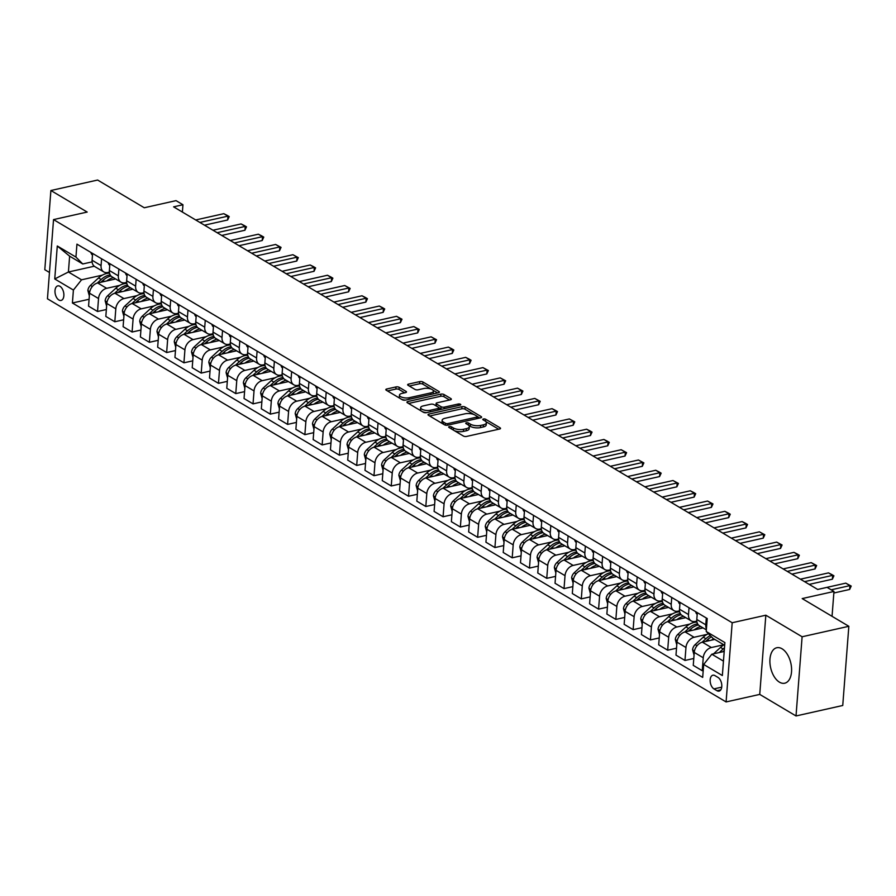<?xml version="1.0" encoding="UTF-8"?>
<svg xmlns="http://www.w3.org/2000/svg" width="896" height="896" viewBox="0 0 896 896"><rect width="100%" height="100%" fill="white"/><g stroke="black" fill="none" stroke-linecap="round" stroke-linejoin="round"><path stroke-width="1.34" d="M449.31 426.619A1.602 0.627 4.4 0 0 448.661 427.056A1.602 0.627 4.4 0 0 448.974 427.47L463.389 436.027A2.285 0.885 4.4 0 0 466.581 436.43L499.61 429.027A2.285 0.885 4.4 0 0 500.528 428.4A2.285 0.885 4.4 0 0 500.08 427.818L485.666 419.25A1.602 0.627 4.4 0 0 483.437 418.97A1.602 0.627 4.4 0 0 482.787 419.418A1.602 0.627 4.4 0 0 483.101 419.832L484.96 420.93A7.325 2.845 4.4 0 1 486.394 422.811A7.325 2.845 4.4 0 1 483.437 424.827L480.682 425.443A7.325 2.845 4.4 0 1 470.467 424.178L468.608 423.069A1.602 0.627 4.4 0 0 466.368 422.8A1.602 0.627 4.4 0 0 465.73 423.237A1.602 0.627 4.4 0 0 466.043 423.651L467.902 424.76A7.325 2.845 4.4 0 1 469.336 426.63A7.325 2.845 4.4 0 1 466.379 428.646L463.624 429.262A7.325 2.845 4.4 0 1 453.41 427.997L451.55 426.899A1.602 0.627 4.4 0 0 449.31 426.619M779.464 682.17A18.178 10.36 -102.6 0 0 784.728 683.211A18.178 10.36 -102.6 0 0 791.515 667.61A18.178 10.36 -102.6 0 0 782.04 648.782A18.178 10.36 -102.6 0 0 776.776 647.741A18.178 10.36 -102.6 0 0 769.978 663.342A18.178 10.36 -102.6 0 0 779.464 682.17M58.912 300.014A7.459 4.245 -102.6 0 0 61.062 300.44A7.459 4.245 -102.6 0 0 63.851 294.034A7.459 4.245 -102.6 0 0 59.965 286.317A7.459 4.245 -102.6 0 0 57.803 285.88A7.459 4.245 -102.6 0 0 55.014 292.286A7.459 4.245 -102.6 0 0 58.912 300.014M399.202 387.318A2.285 0.885 4.4 0 0 396.01 386.926L386.736 388.998A2.285 0.885 4.4 0 0 385.818 389.626A2.285 0.885 4.4 0 0 386.266 390.219L402.27 399.728A2.285 0.885 4.4 0 0 405.462 400.12L438.48 392.728A2.285 0.885 4.4 0 0 439.41 392.09A2.285 0.885 4.4 0 0 438.962 391.507L422.957 381.998A2.285 0.885 4.4 0 0 419.765 381.606L408.576 384.104A2.285 0.885 4.4 0 0 407.646 384.742A2.285 0.885 4.4 0 0 408.094 385.325L414.949 389.39A2.285 0.885 4.4 0 0 418.141 389.794L423.685 388.55A6.115 2.386 4.4 0 1 430.147 388.774A6.115 2.386 4.4 0 1 433.418 391.171A6.115 2.386 4.4 0 1 430.942 392.862L409.203 397.723A6.115 2.386 4.4 0 1 402.752 397.499A6.115 2.386 4.4 0 1 399.47 395.102A6.115 2.386 4.4 0 1 401.946 393.411L405.574 392.605A2.285 0.885 4.4 0 0 406.493 391.978A2.285 0.885 4.4 0 0 406.045 391.384L399.202 387.318L399.034 389.458A2.285 0.885 4.4 0 0 395.842 389.066L387.475 390.936M802.11 636.765L765.834 615.205L759.741 694.4L796.018 715.96L802.11 636.765L848.837 626.293L802.189 598.584L833.963 591.472L827.053 587.362L817.701 589.456L173.6 206.842L182.952 204.747L176.042 200.637L144.267 207.76L97.619 180.04L50.893 190.512L44.8 269.707L49.47 272.474M765.834 615.205L732.189 622.742L53.536 219.598L87.181 212.061L50.893 190.512M428.938 414.064A2.285 0.885 4.4 0 0 428.008 414.691A2.285 0.885 4.4 0 0 428.456 415.285L444.461 424.794A2.285 0.885 4.4 0 0 447.653 425.186L480.682 417.794A2.285 0.885 4.4 0 0 481.6 417.155A2.285 0.885 4.4 0 0 481.152 416.573L465.147 407.064A2.285 0.885 4.4 0 0 461.955 406.661L428.938 414.064L428.826 415.498M423.371 412.261L407.355 402.752A2.285 0.885 4.4 0 1 406.918 402.158A2.285 0.885 4.4 0 1 407.837 401.531L440.854 394.139A2.285 0.885 4.4 0 1 444.046 394.531L450.901 398.597A2.285 0.885 4.4 0 1 451.349 399.19A2.285 0.885 4.4 0 1 450.419 399.818L437.035 402.819A2.285 0.885 4.4 0 0 436.106 403.446A2.285 0.885 4.4 0 0 436.554 404.029L441.101 406.728A2.285 0.885 4.4 0 0 444.293 407.131L458.237 404.006A1.602 0.627 4.4 0 1 459.917 404.062A1.602 0.627 4.4 0 1 460.779 404.69A1.602 0.627 4.4 0 1 460.13 405.138L426.563 412.653A2.285 0.885 4.4 0 1 423.371 412.261M848.837 626.293L842.744 705.488L796.018 715.96M718.01 677.432L714.963 675.629A7.224 4.11 -102.6 0 0 712.88 675.214A7.224 4.11 -102.6 0 0 710.181 681.419A7.224 4.11 -102.6 0 0 713.944 688.901L716.99 690.704A7.224 4.11 -102.6 0 0 719.074 691.118A7.224 4.11 -102.6 0 0 721.773 684.925A7.224 4.11 -102.6 0 0 718.01 677.432M732.189 622.742L726.096 701.938L47.443 298.794L53.536 219.598M724.674 645.288L713.037 638.378L706.227 631.49L707.224 618.542L76.944 244.138L75.947 257.085L82.757 263.973L69.63 256.166L68.41 272.003L81.547 279.81L102.368 275.139M706.227 631.49L724.886 642.578L722.344 675.539L703.685 664.451L711.816 654.214L724.203 651.448M89.085 299.264L72.408 302.994L702.688 677.398L703.685 664.451M72.408 302.994L73.405 290.046L54.746 278.958L57.288 245.997L75.947 257.085M759.741 694.4L726.096 701.938M182.392 212.05L182.952 204.747M832.048 616.325L833.963 591.472M711.816 654.214L723.453 661.125M94.259 266.224L68.41 272.003L54.746 278.958M106.366 309.523L97.541 311.494L88.558 306.163L89.555 293.216A9.318 6.742 -59.3 0 1 97.686 282.979L115.618 278.958M97.541 311.494L98.538 298.547A9.318 6.742 -59.3 0 1 106.669 288.31L119.65 285.41M123.637 319.782L114.811 321.765L105.829 316.422L106.826 303.475A9.318 6.742 -59.3 0 1 114.968 293.238L132.899 289.218M114.811 321.765L115.808 308.818A9.318 6.742 -59.3 0 1 123.95 298.581L136.931 295.669M140.918 330.053L132.093 332.024L123.11 326.693L124.107 313.734A9.318 6.742 -59.3 0 1 132.238 303.509L150.181 299.488M132.093 332.024L133.09 319.077A9.318 6.742 -59.3 0 1 141.221 308.84L154.202 305.928M158.2 340.312L149.374 342.294L140.392 336.952L141.378 324.005A9.318 6.742 -59.3 0 1 149.52 313.768L167.451 309.747M149.374 342.294L150.371 329.336A9.318 6.742 -59.3 0 1 158.502 319.099L171.483 316.198M175.47 350.571L166.645 352.554L157.662 347.211L158.659 334.264A9.318 6.742 -59.3 0 1 166.79 324.027L184.733 320.018M166.645 352.554L167.642 339.606A9.318 6.742 -59.3 0 1 175.784 329.37L188.765 326.458M192.752 360.842L183.926 362.813L174.944 357.482L175.941 344.534A9.318 6.742 -59.3 0 1 184.072 334.298L202.014 330.277M183.926 362.813L184.923 349.866A9.318 6.742 -59.3 0 1 193.054 339.629L206.035 336.728M210.022 371.101L201.208 373.083L192.214 367.741L193.211 354.794A9.318 6.742 -59.3 0 1 201.354 344.557L219.285 340.536M201.208 373.083L202.205 360.125A9.318 6.742 -59.3 0 1 210.336 349.899L223.317 346.987M227.304 381.371L218.478 383.342L209.496 378.011L210.493 365.053A9.318 6.742 -59.3 0 1 218.624 354.816L236.566 350.806M218.478 383.342L219.475 370.395A9.318 6.742 -59.3 0 1 227.606 360.158L240.587 357.246M244.586 391.63L235.76 393.602L226.778 388.27L227.774 375.323A9.318 6.742 -59.3 0 1 235.906 365.086L253.837 361.066M235.76 393.602L236.757 380.654A9.318 6.742 -59.3 0 1 244.888 370.418L257.869 367.517M261.856 401.89L253.03 403.872L244.048 398.53L245.045 385.582A9.318 6.742 -59.3 0 1 253.187 375.346L271.118 371.325M253.03 403.872L254.027 390.925A9.318 6.742 -59.3 0 1 262.17 380.688L275.15 377.776M279.138 412.16L270.312 414.131L261.33 408.8L262.326 395.842A9.318 6.742 -59.3 0 1 270.458 385.616L288.4 381.595M270.312 414.131L271.309 401.184A9.318 6.742 -59.3 0 1 279.44 390.947L292.421 388.035M296.419 422.419L287.594 424.402L278.6 419.059L279.597 406.112A9.318 6.742 -59.3 0 1 287.739 395.875L305.67 391.854M287.594 424.402L288.59 411.443A9.318 6.742 -59.3 0 1 296.722 401.206L309.702 398.306M313.69 432.678L304.864 434.661L295.882 429.318L296.878 416.371A9.318 6.742 -59.3 0 1 305.01 406.134L322.952 402.125M304.864 434.661L305.861 421.714A9.318 6.742 -59.3 0 1 314.003 411.477L326.984 408.565M330.971 442.949L322.146 444.92L313.163 439.589L314.16 426.642A9.318 6.742 -59.3 0 1 322.291 416.405L340.234 412.384M322.146 444.92L323.142 431.973A9.318 6.742 -59.3 0 1 331.274 421.736L344.254 418.835M348.242 453.208L339.427 455.19L330.434 449.848L331.43 436.901A9.318 6.742 -59.3 0 1 339.573 426.664L357.504 422.643M339.427 455.19L340.413 442.232A9.318 6.742 -59.3 0 1 348.555 432.006L361.536 429.094M365.523 463.478L356.698 465.45L347.715 460.107L348.712 447.16A9.318 6.742 -59.3 0 1 356.843 436.923L374.786 432.914M356.698 465.45L357.694 452.502A9.318 6.742 -59.3 0 1 365.826 442.266L378.806 439.354M382.805 473.738L373.979 475.709L364.997 470.378L365.994 457.43A9.318 6.742 -59.3 0 1 374.125 447.194L392.056 443.173M373.979 475.709L374.976 462.762A9.318 6.742 -59.3 0 1 383.107 452.525L396.088 449.624M400.075 483.997L391.25 485.979L382.267 480.637L383.264 467.69A9.318 6.742 -59.3 0 1 391.395 457.453L409.338 453.432M391.25 485.979L392.246 473.032A9.318 6.742 -59.3 0 1 400.389 462.795L413.37 459.883M417.357 494.267L408.531 496.238L399.549 490.907L400.546 477.949A9.318 6.742 -59.3 0 1 408.677 467.723L426.619 463.702M408.531 496.238L409.528 483.291A9.318 6.742 -59.3 0 1 417.659 473.054L430.64 470.142M434.627 504.526L425.813 506.498L416.819 501.166L417.816 488.219A9.318 6.742 -59.3 0 1 425.958 477.982L443.89 473.962M425.813 506.498L426.81 493.55A9.318 6.742 -59.3 0 1 434.941 483.314L447.922 480.413M451.909 514.786L443.083 516.768L434.101 511.426L435.098 498.478A9.318 6.742 -59.3 0 1 443.229 488.242L461.171 484.232M443.083 516.768L444.08 503.821A9.318 6.742 -59.3 0 1 452.211 493.584L465.192 490.672M469.19 525.056L460.365 527.027L451.382 521.696L452.379 508.749A9.318 6.742 -59.3 0 1 460.51 498.512L478.453 494.491M460.365 527.027L461.362 514.08A9.318 6.742 -59.3 0 1 469.493 503.843L482.474 500.942M486.461 535.315L477.635 537.298L468.653 531.955L469.65 519.008A9.318 6.742 -59.3 0 1 477.792 508.771L495.723 504.75M477.635 537.298L478.632 524.339A9.318 6.742 -59.3 0 1 486.774 514.114L499.755 511.202M503.742 545.586L494.917 547.557L485.934 542.214L486.931 529.267A9.318 6.742 -59.3 0 1 495.062 519.03L513.005 515.021M494.917 547.557L495.914 534.61A9.318 6.742 -59.3 0 1 504.045 524.373L517.026 521.461M521.024 555.845L512.198 557.816L503.216 552.485L504.213 539.538A9.318 6.742 -59.3 0 1 512.344 529.301L530.275 525.28M512.198 557.816L513.195 544.869A9.318 6.742 -59.3 0 1 521.326 534.632L534.307 531.731M538.294 566.104L529.469 568.086L520.486 562.744L521.483 549.797A9.318 6.742 -59.3 0 1 529.614 539.56L547.557 535.539M529.469 568.086L530.466 555.139A9.318 6.742 -59.3 0 1 538.608 544.902L551.589 541.99M555.576 576.374L546.75 578.346L537.768 573.014L538.765 560.056A9.318 6.742 -59.3 0 1 546.896 549.819L564.838 545.81M546.75 578.346L547.747 565.398A9.318 6.742 -59.3 0 1 555.878 555.162L568.859 552.25M572.846 586.634L564.032 588.605L555.038 583.274L556.035 570.326A9.318 6.742 -59.3 0 1 564.178 560.09L582.109 556.069M564.032 588.605L565.029 575.658A9.318 6.742 -59.3 0 1 573.16 565.421L586.141 562.52M590.128 596.893L581.302 598.875L572.32 593.533L573.317 580.586A9.318 6.742 -59.3 0 1 581.448 570.349L599.39 566.339M581.302 598.875L582.299 585.928A9.318 6.742 -59.3 0 1 590.43 575.691L603.411 572.779M607.41 607.163L598.584 609.134L589.602 603.803L590.598 590.856A9.318 6.742 -59.3 0 1 598.73 580.619L616.661 576.598M598.584 609.134L599.581 596.187A9.318 6.742 -59.3 0 1 607.712 585.95L620.693 583.05M624.68 617.422L615.854 619.405L606.872 614.062L607.869 601.115A9.318 6.742 -59.3 0 1 616.011 590.878L633.942 586.858M615.854 619.405L616.851 606.446A9.318 6.742 -59.3 0 1 624.994 596.21L637.974 593.309M641.962 627.682L633.136 629.664L624.154 624.322L625.15 611.374A9.318 6.742 -59.3 0 1 633.282 601.138L651.224 597.128M633.136 629.664L634.133 616.717A9.318 6.742 -59.3 0 1 642.264 606.48L655.245 603.568M659.243 637.952L650.418 639.923L641.435 634.592L642.421 621.645A9.318 6.742 -59.3 0 1 650.563 611.408L668.494 607.387M650.418 639.923L651.414 626.976A9.318 6.742 -59.3 0 1 659.546 616.739L672.526 613.838M676.514 648.211L667.688 650.194L658.706 644.851L659.702 631.904A9.318 6.742 -59.3 0 1 667.834 621.667L685.776 617.646M667.688 650.194L668.685 637.246A9.318 6.742 -59.3 0 1 676.827 627.01L689.808 624.098M693.795 658.482L684.97 660.453L675.987 655.122L676.984 642.163A9.318 6.742 -59.3 0 1 685.115 631.926L703.058 627.917M684.97 660.453L685.966 647.506A9.318 6.742 -59.3 0 1 694.098 637.269L707.078 634.357M703.226 670.499L702.251 670.712L693.258 665.381L694.254 652.434A9.318 6.742 -59.3 0 1 702.397 642.197L714.795 639.419M702.251 670.712L703.237 657.765A9.318 6.742 -59.3 0 1 711.379 647.528L723.778 644.75M696.808 621.096L695.318 621.432A9.318 6.742 -59.3 0 1 691.219 620.883A9.318 6.742 -59.3 0 1 688.498 614.544L689.024 607.734M679.526 610.837L678.037 611.162A9.318 6.742 -59.3 0 1 673.938 610.624A9.318 6.742 -59.3 0 1 671.227 604.285L671.742 597.475M662.256 600.566L660.766 600.902A9.318 6.742 -59.3 0 1 656.656 600.354A9.318 6.742 -59.3 0 1 653.946 594.014L654.472 587.205M644.974 590.307L643.485 590.643A9.318 6.742 -59.3 0 1 639.386 590.094A9.318 6.742 -59.3 0 1 636.664 583.755L637.19 576.946M627.704 580.048L626.203 580.373A9.318 6.742 -59.3 0 1 622.104 579.824A9.318 6.742 -59.3 0 1 619.394 573.485L619.92 566.686M610.422 569.778L608.933 570.114A9.318 6.742 -59.3 0 1 604.834 569.565A9.318 6.742 -59.3 0 1 602.112 563.226L602.638 556.416M593.141 559.518L591.651 559.854A9.318 6.742 -59.3 0 1 587.552 559.306A9.318 6.742 -59.3 0 1 584.842 552.966L585.357 546.157M575.87 549.248L574.381 549.584A9.318 6.742 -59.3 0 1 570.27 549.035A9.318 6.742 -59.3 0 1 567.56 542.696L568.086 535.886M558.589 538.989L557.099 539.325A9.318 6.742 -59.3 0 1 553 538.776A9.318 6.742 -59.3 0 1 550.278 532.437L550.805 525.627M541.307 528.73L539.818 529.054A9.318 6.742 -59.3 0 1 535.718 528.517A9.318 6.742 -59.3 0 1 533.008 522.178L533.534 515.368M524.037 518.459L522.547 518.795A9.318 6.742 -59.3 0 1 518.448 518.246A9.318 6.742 -59.3 0 1 515.726 511.907L516.253 505.098M506.755 508.2L505.266 508.536A9.318 6.742 -59.3 0 1 501.166 507.987A9.318 6.742 -59.3 0 1 498.445 501.648L498.971 494.838M489.485 497.941L487.995 498.266A9.318 6.742 -59.3 0 1 483.885 497.717A9.318 6.742 -59.3 0 1 481.174 491.378L481.701 484.579M472.203 487.67L470.714 488.006A9.318 6.742 -59.3 0 1 466.614 487.458A9.318 6.742 -59.3 0 1 463.893 481.118L464.419 474.309M454.922 477.411L453.432 477.747A9.318 6.742 -59.3 0 1 449.333 477.198A9.318 6.742 -59.3 0 1 446.622 470.859L447.138 464.05M437.651 467.141L436.162 467.477A9.318 6.742 -59.3 0 1 432.051 466.928A9.318 6.742 -59.3 0 1 429.341 460.589L429.867 453.779M420.37 456.882L418.88 457.218A9.318 6.742 -59.3 0 1 414.781 456.669A9.318 6.742 -59.3 0 1 412.059 450.33L412.586 443.52M403.088 446.622L401.598 446.947A9.318 6.742 -59.3 0 1 397.499 446.41A9.318 6.742 -59.3 0 1 394.789 440.07L395.315 433.261M385.818 436.352L384.328 436.688A9.318 6.742 -59.3 0 1 380.229 436.139A9.318 6.742 -59.3 0 1 377.507 429.8L378.034 422.99M368.536 426.093L367.046 426.429A9.318 6.742 -59.3 0 1 362.947 425.88A9.318 6.742 -59.3 0 1 360.237 419.541L360.752 412.731M351.266 415.834L349.776 416.158A9.318 6.742 -59.3 0 1 345.666 415.61A9.318 6.742 -59.3 0 1 342.955 409.27L343.482 402.472M333.984 405.563L332.494 405.899A9.318 6.742 -59.3 0 1 328.395 405.35A9.318 6.742 -59.3 0 1 325.674 399.011L326.2 392.202M316.702 395.304L315.213 395.64A9.318 6.742 -59.3 0 1 311.114 395.091A9.318 6.742 -59.3 0 1 308.403 388.752L308.918 381.942M299.432 385.034L297.942 385.37A9.318 6.742 -59.3 0 1 293.832 384.821A9.318 6.742 -59.3 0 1 291.122 378.482L291.648 371.672M282.15 374.774L280.661 375.11A9.318 6.742 -59.3 0 1 276.562 374.562A9.318 6.742 -59.3 0 1 273.84 368.222L274.366 361.413M264.88 364.515L263.379 364.851A9.318 6.742 -59.3 0 1 259.28 364.302A9.318 6.742 -59.3 0 1 256.57 357.963L257.096 351.154M247.598 354.245L246.109 354.581A9.318 6.742 -59.3 0 1 242.01 354.032A9.318 6.742 -59.3 0 1 239.288 347.693L239.814 340.883M230.317 343.986L228.827 344.322A9.318 6.742 -59.3 0 1 224.728 343.773A9.318 6.742 -59.3 0 1 222.018 337.434L222.533 330.624M213.046 333.726L211.557 334.051A9.318 6.742 -59.3 0 1 207.446 333.514A9.318 6.742 -59.3 0 1 204.736 327.163L205.262 320.365M195.765 323.456L194.275 323.792A9.318 6.742 -59.3 0 1 190.176 323.243A9.318 6.742 -59.3 0 1 187.454 316.904L187.981 310.094M178.483 313.197L176.994 313.533A9.318 6.742 -59.3 0 1 172.894 312.984A9.318 6.742 -59.3 0 1 170.184 306.645L170.71 299.835M161.213 302.926L159.723 303.262A9.318 6.742 -59.3 0 1 155.624 302.714A9.318 6.742 -59.3 0 1 152.902 296.374L153.429 289.565M143.931 292.667L142.442 293.003A9.318 6.742 -59.3 0 1 138.342 292.454A9.318 6.742 -59.3 0 1 135.621 286.115L136.147 279.306M126.661 282.408L125.171 282.744A9.318 6.742 -59.3 0 1 121.061 282.195A9.318 6.742 -59.3 0 1 118.35 275.856L118.877 269.046M109.379 272.138L107.89 272.474A9.318 6.742 -59.3 0 1 103.79 271.925A9.318 6.742 -59.3 0 1 101.069 265.586L101.595 258.776M92.098 261.878L82.757 263.973M706.429 628.813A9.318 6.742 -59.3 0 1 705.779 624.803L706.306 617.994M706.35 629.866L699.507 625.811A9.318 6.742 -59.3 0 1 696.797 619.472L697.323 612.662M691.219 620.883L682.237 615.541A9.318 6.742 -59.3 0 1 679.515 609.202L680.042 602.392M673.938 610.624L664.955 605.282A9.318 6.742 -59.3 0 1 662.245 598.942L662.76 592.133M656.656 600.354L647.674 595.022A9.318 6.742 -59.3 0 1 644.963 588.683L645.49 581.874M639.386 590.094L630.403 584.752A9.318 6.742 -59.3 0 1 627.682 578.413L628.208 571.603M622.104 579.824L613.122 574.493A9.318 6.742 -59.3 0 1 610.411 568.154L610.926 561.344M604.834 569.565L595.84 564.234A9.318 6.742 -59.3 0 1 593.13 557.894L593.656 551.085M587.552 559.306L578.57 553.963A9.318 6.742 -59.3 0 1 575.848 547.624L576.374 540.814M570.27 549.035L561.288 543.704A9.318 6.742 -59.3 0 1 558.578 537.365L559.104 530.555M553 538.776L544.018 533.434A9.318 6.742 -59.3 0 1 541.296 527.094L541.822 520.296M535.718 528.517L526.736 523.174A9.318 6.742 -59.3 0 1 524.026 516.835L524.541 510.026M518.448 518.246L509.454 512.915A9.318 6.742 -59.3 0 1 506.744 506.576L507.27 499.766M501.166 507.987L492.184 502.645A9.318 6.742 -59.3 0 1 489.462 496.306L489.989 489.496M483.885 497.717L474.902 492.386A9.318 6.742 -59.3 0 1 472.192 486.046L472.707 479.237M466.614 487.458L457.632 482.126A9.318 6.742 -59.3 0 1 454.91 475.787L455.437 468.978M449.333 477.198L440.35 471.856A9.318 6.742 -59.3 0 1 437.629 465.517L438.155 458.707M432.051 466.928L423.069 461.597A9.318 6.742 -59.3 0 1 420.358 455.258L420.885 448.448M414.781 456.669L405.798 451.326A9.318 6.742 -59.3 0 1 403.077 444.987L403.603 438.189M397.499 446.41L388.517 441.067A9.318 6.742 -59.3 0 1 385.806 434.728L386.322 427.918M380.229 436.139L371.235 430.808A9.318 6.742 -59.3 0 1 368.525 424.469L369.051 417.659M362.947 425.88L353.965 420.538A9.318 6.742 -59.3 0 1 351.243 414.198L351.77 407.389M345.666 415.61L336.683 410.278A9.318 6.742 -59.3 0 1 333.973 403.939L334.499 397.13M328.395 405.35L319.413 400.019A9.318 6.742 -59.3 0 1 316.691 393.68L317.218 386.87M311.114 395.091L302.131 389.749A9.318 6.742 -59.3 0 1 299.421 383.41L299.936 376.6M293.832 384.821L284.85 379.49A9.318 6.742 -59.3 0 1 282.139 373.15L282.666 366.341M276.562 374.562L267.579 369.219A9.318 6.742 -59.3 0 1 264.858 362.88L265.384 356.082M259.28 364.302L250.298 358.96A9.318 6.742 -59.3 0 1 247.587 352.621L248.102 345.811M242.01 354.032L233.016 348.701A9.318 6.742 -59.3 0 1 230.306 342.362L230.832 335.552M224.728 343.773L215.746 338.43A9.318 6.742 -59.3 0 1 213.024 332.091L213.55 325.282M207.446 333.514L198.464 328.171A9.318 6.742 -59.3 0 1 195.754 321.832L196.28 315.022M190.176 323.243L181.194 317.912A9.318 6.742 -59.3 0 1 178.472 311.573L178.998 304.763M172.894 312.984L163.912 307.642A9.318 6.742 -59.3 0 1 161.202 301.302L161.717 294.493M155.624 302.714L146.63 297.382A9.318 6.742 -59.3 0 1 143.92 291.043L144.446 284.234M138.342 292.454L129.36 287.123A9.318 6.742 -59.3 0 1 126.638 280.773L127.165 273.974M121.061 282.195L112.078 276.853A9.318 6.742 -59.3 0 1 109.368 270.514L109.883 263.704M103.79 271.925L94.808 266.594A9.318 6.742 -59.3 0 1 92.086 260.254L92.613 253.445M81.547 279.81L73.405 290.046M57.288 245.997L69.63 256.166M454.44 430.718A7.325 2.845 4.4 0 0 463.456 431.402L463.624 429.262M469.336 426.63L469.168 428.77A7.325 2.845 4.4 0 1 466.211 430.786L463.456 431.402M486.394 422.811L486.226 424.95A7.325 2.845 4.4 0 1 483.269 426.966L480.514 427.582A7.325 2.845 4.4 0 1 470.31 426.317L468.765 425.41M498.702 429.229L485.822 421.579M473.928 414.512L464.979 409.203A2.285 0.885 4.4 0 0 461.787 408.811L429.677 416.002M479.774 417.995L477.4 416.573M445.547 423.326A1.602 0.627 4.4 0 0 447.776 423.606L476.762 417.11A1.602 0.627 4.4 0 0 477.411 416.674A1.602 0.627 4.4 0 0 477.098 416.259L475.126 415.094A7.325 2.845 4.4 0 0 464.912 413.829L445.099 418.264A7.325 2.845 4.4 0 0 442.142 420.28A7.325 2.845 4.4 0 0 443.576 422.162L445.547 423.326L445.402 425.141M442.142 420.28L441.986 422.419A7.325 2.845 4.4 0 0 442.546 423.651M408.576 403.469L440.698 396.278L440.854 394.139M449.523 400.019L443.89 396.67A2.285 0.885 4.4 0 0 440.698 396.278M436.106 403.446L435.938 405.586A2.285 0.885 4.4 0 0 435.994 405.798M438.928 407.68L440.933 408.867A2.285 0.885 4.4 0 0 441.874 409.226M423.136 405.933A6.115 2.386 4.4 0 0 420.661 407.613A6.115 2.386 4.4 0 0 423.931 410.01A6.115 2.386 4.4 0 0 430.394 410.245L438.054 408.52A2.285 0.885 4.4 0 0 438.973 407.893A2.285 0.885 4.4 0 0 438.536 407.31L433.989 404.611A2.285 0.885 4.4 0 0 430.797 404.208L423.136 405.933M420.661 407.613L420.504 409.752A6.115 2.386 4.4 0 0 421.131 410.928M422.408 411.69A6.115 2.386 4.4 0 0 426.709 412.619M404.667 392.806L399.034 389.458M399.47 395.102L399.314 397.242A6.115 2.386 4.4 0 0 399.728 398.216M401.61 399.336A6.115 2.386 4.4 0 0 405.518 400.109M432.947 393.96A6.115 2.386 4.4 0 0 433.25 393.31L433.418 391.171M431.11 389.088L422.789 384.138A2.285 0.885 4.4 0 0 419.597 383.746L409.304 386.042M437.584 392.93L432.992 390.197M713.586 653.822L720.53 647.427A17.83 12.902 -59.3 0 1 723.946 644.862M724.472 647.853A17.83 12.902 120.7 0 0 723.15 648.984L719.286 652.546M722.893 651.739L724.27 650.462M817.69 589.445L845.779 583.15L851.2 586.062L849.934 585.614L849.632 589.467L833.84 593.006M845.779 583.15L849.934 585.614L831.174 589.814M851.2 586.062L849.632 589.467M711.446 640.17A17.83 12.902 -59.3 0 1 713.586 638.702M694.053 655.099L692.574 649.746A6.171 4.469 -59.3 0 1 695.173 644.605L703.248 637.157A17.83 12.902 -59.3 0 1 708.4 633.696M705.611 641.469L707.526 639.71A17.83 12.902 -59.3 0 1 711.502 636.832M710.293 635.611A17.83 12.902 120.7 0 0 705.869 638.725L701.994 642.298M694.165 629.899A17.83 12.902 -59.3 0 1 700.818 626.584M676.771 644.829L675.304 639.475A6.171 4.469 -59.3 0 1 677.891 634.346L685.966 626.898A17.83 12.902 -59.3 0 1 696.987 622.149M688.341 631.21L690.256 629.44A17.83 12.902 -59.3 0 1 698.454 624.971M697.626 623.84A17.83 12.902 120.7 0 0 688.598 628.454L684.712 632.027M676.894 619.64A17.83 12.902 -59.3 0 1 683.547 616.325M659.501 634.57L658.022 629.216A6.171 4.469 -59.3 0 1 660.61 624.086L668.696 616.638A17.83 12.902 -59.3 0 1 679.706 611.89M671.059 620.95L672.974 619.181A17.83 12.902 -59.3 0 1 681.173 614.701M680.344 613.57A17.83 12.902 120.7 0 0 671.317 618.195L667.442 621.768M695.666 611.677A6.171 4.469 120.7 0 0 697.189 614.309M800.408 579.186L828.509 572.891L831.846 574.571L833.918 575.803L832.653 575.355L832.362 579.208L809.189 584.394M828.509 572.891L832.653 575.355L804.552 581.65M833.918 575.803L832.362 579.208M678.395 601.418A6.171 4.469 120.7 0 0 679.918 604.05M783.138 568.915L811.227 562.632L816.648 565.533L815.371 565.085L815.08 568.938L791.907 574.134M811.227 562.632L815.371 565.085L787.282 571.379M816.648 565.533L815.08 568.938M661.114 591.158A6.171 4.469 120.7 0 0 662.637 593.779M765.856 558.656L793.957 552.362L797.294 554.042L799.366 555.274L798.101 554.826L797.798 558.678L774.626 563.864M793.957 552.362L798.101 554.826L770 561.12M799.366 555.274L797.798 558.678M659.613 609.381A17.83 12.902 -59.3 0 1 666.266 606.066M642.219 624.31L640.741 618.957A6.171 4.469 -59.3 0 1 643.339 613.816L651.414 606.368A17.83 12.902 -59.3 0 1 662.424 601.619M653.778 610.68L655.704 608.91A17.83 12.902 -59.3 0 1 663.902 604.442M663.074 603.31A17.83 12.902 120.7 0 0 654.046 607.925L650.16 611.509M643.843 580.888A6.171 4.469 120.7 0 0 645.355 583.52M748.574 548.397L776.675 542.102L782.096 545.003L780.819 544.566L780.528 548.419L757.355 553.605M776.675 542.102L780.819 544.566L752.73 550.861M782.096 545.003L780.528 548.419M642.342 599.11A17.83 12.902 -59.3 0 1 648.984 595.795M624.949 614.04L623.47 608.686A6.171 4.469 -59.3 0 1 626.058 603.557L634.133 596.109A17.83 12.902 -59.3 0 1 645.154 591.36M636.507 600.421L638.422 598.651A17.83 12.902 -59.3 0 1 646.621 594.182M645.792 593.04A17.83 12.902 120.7 0 0 636.765 597.666L632.89 601.238M626.562 570.629A6.171 4.469 120.7 0 0 628.085 573.261M731.304 538.126L759.394 531.832L764.814 534.744L763.549 534.296L763.246 538.149L740.074 543.346M759.394 531.832L763.549 534.296L735.448 540.59M764.814 534.744L763.246 538.149M625.061 588.851A17.83 12.902 -59.3 0 1 631.714 585.536M607.667 603.781L606.189 598.427A6.171 4.469 -59.3 0 1 608.787 593.286L616.862 585.838A17.83 12.902 -59.3 0 1 627.872 581.101M619.226 590.162L621.141 588.392A17.83 12.902 -59.3 0 1 629.35 583.912M628.522 582.781A17.83 12.902 120.7 0 0 619.483 587.406L615.608 590.979M609.28 560.37A6.171 4.469 120.7 0 0 610.803 562.99M714.022 527.867L742.123 521.573L745.461 523.253L747.533 524.485L746.267 524.037L745.965 527.89L722.803 533.075M742.123 521.573L746.267 524.037L718.166 530.331M747.533 524.485L745.965 527.89M607.779 578.592A17.83 12.902 -59.3 0 1 614.432 575.266M590.386 593.522L588.918 588.168A6.171 4.469 -59.3 0 1 591.506 583.027L599.581 575.579A17.83 12.902 -59.3 0 1 610.602 570.83M601.955 579.891L603.87 578.122A17.83 12.902 -59.3 0 1 612.069 573.653M611.24 572.522A17.83 12.902 120.7 0 0 602.213 577.136L598.326 580.72M592.01 550.099A6.171 4.469 120.7 0 0 593.533 552.731M696.741 517.608L724.842 511.314L728.19 512.982L730.262 514.214L728.986 513.778L728.694 517.63L705.522 522.816M724.842 511.314L728.986 513.778L700.896 520.061M730.262 514.214L728.694 517.63M590.509 568.322A17.83 12.902 -59.3 0 1 597.15 565.006M573.115 583.251L571.637 577.898A6.171 4.469 -59.3 0 1 574.224 572.768L582.31 565.32A17.83 12.902 -59.3 0 1 593.32 560.571M584.674 569.632L586.589 567.862A17.83 12.902 -59.3 0 1 594.787 563.394M593.958 562.251A17.83 12.902 120.7 0 0 584.931 566.877L581.056 570.45M574.728 539.84A6.171 4.469 120.7 0 0 576.251 542.461M679.47 507.338L707.56 501.043L712.981 503.955L711.715 503.507L711.413 507.36L688.24 512.557M707.56 501.043L711.715 503.507L683.614 509.802M712.981 503.955L711.413 507.36M573.227 558.062A17.83 12.902 -59.3 0 1 579.88 554.747M555.834 572.992L554.355 567.638A6.171 4.469 -59.3 0 1 556.954 562.498L565.029 555.05A17.83 12.902 -59.3 0 1 576.038 550.301M567.392 559.362L569.318 557.603A17.83 12.902 -59.3 0 1 577.517 553.123M576.688 551.992A17.83 12.902 120.7 0 0 567.65 556.618L563.774 560.19M557.446 529.57A6.171 4.469 120.7 0 0 558.97 532.202M662.189 497.078L690.29 490.784L693.627 492.464L695.699 493.696L694.434 493.248L694.142 497.101L670.97 502.286M690.29 490.784L694.434 493.248L666.333 499.542M695.699 493.696L694.142 497.101M555.946 547.792A17.83 12.902 -59.3 0 1 562.598 544.477M538.552 562.722L537.085 557.368A6.171 4.469 -59.3 0 1 539.672 552.238L547.747 544.79A17.83 12.902 -59.3 0 1 558.768 540.042M550.122 549.102L552.037 547.333A17.83 12.902 -59.3 0 1 560.235 542.864M559.406 541.733A17.83 12.902 120.7 0 0 550.379 546.347L546.504 549.931M540.176 519.31A6.171 4.469 120.7 0 0 541.699 521.942M644.918 486.808L673.008 480.525L678.429 483.426L677.152 482.978L676.861 486.83L653.688 492.027M673.008 480.525L677.152 482.978L649.062 489.272M678.429 483.426L676.861 486.83M538.675 537.533A17.83 12.902 -59.3 0 1 545.328 534.218M521.282 552.462L519.803 547.109A6.171 4.469 -59.3 0 1 522.39 541.979L530.477 534.531A17.83 12.902 -59.3 0 1 541.486 529.782M532.84 538.843L534.755 537.074A17.83 12.902 -59.3 0 1 542.965 532.594M542.125 531.462A17.83 12.902 120.7 0 0 533.098 536.088L529.222 539.661M522.894 509.051A6.171 4.469 120.7 0 0 524.418 511.672M627.637 476.549L655.738 470.254L659.075 471.934L661.147 473.166L659.882 472.718L659.579 476.571L636.406 481.757M655.738 470.254L659.882 472.718L631.781 479.013M661.147 473.166L659.579 476.571M521.394 527.274A17.83 12.902 -59.3 0 1 528.046 523.958M504 542.203L502.522 536.85A6.171 4.469 -59.3 0 1 505.12 531.709L513.195 524.261A17.83 12.902 -59.3 0 1 524.205 519.512M515.558 528.573L517.485 526.803A17.83 12.902 -59.3 0 1 525.683 522.334M524.854 521.203A17.83 12.902 120.7 0 0 515.827 525.818L511.941 529.402M505.624 498.781A6.171 4.469 120.7 0 0 507.136 501.413M610.355 466.29L638.456 459.995L643.877 462.896L642.6 462.459L642.309 466.312L619.136 471.498M638.456 459.995L642.6 462.459L614.51 468.754M643.877 462.896L642.309 466.312M504.123 517.003A17.83 12.902 -59.3 0 1 510.765 513.688M486.73 531.933L485.251 526.579A6.171 4.469 -59.3 0 1 487.838 521.45L495.914 514.002A17.83 12.902 -59.3 0 1 506.934 509.253M498.288 518.314L500.203 516.544A17.83 12.902 -59.3 0 1 508.402 512.075M507.573 510.933A17.83 12.902 120.7 0 0 498.546 515.558L494.67 519.131M488.342 488.522A6.171 4.469 120.7 0 0 489.866 491.154M593.085 456.019L621.174 449.725L626.595 452.637L625.33 452.189L625.027 456.042L601.854 461.238M621.174 449.725L625.33 452.189L597.229 458.483M626.595 452.637L625.027 456.042M486.842 506.744A17.83 12.902 -59.3 0 1 493.494 503.429M469.448 521.674L467.97 516.32A6.171 4.469 -59.3 0 1 470.568 511.179L478.643 503.731A17.83 12.902 -59.3 0 1 489.653 498.994M481.006 508.054L482.922 506.285A17.83 12.902 -59.3 0 1 491.131 501.805M490.302 500.674A17.83 12.902 120.7 0 0 481.264 505.299L477.389 508.872M471.061 478.262A6.171 4.469 120.7 0 0 472.584 480.883M575.803 445.76L603.904 439.466L607.242 441.146L609.314 442.378L608.048 441.93L607.757 445.782L584.584 450.968M603.904 439.466L608.048 441.93L579.947 448.224M609.314 442.378L607.757 445.782M469.56 496.485A17.83 12.902 -59.3 0 1 476.213 493.158M452.166 511.414L450.699 506.061A6.171 4.469 -59.3 0 1 453.286 500.92L461.362 493.472A17.83 12.902 -59.3 0 1 472.382 488.723M463.736 497.784L465.651 496.014A17.83 12.902 -59.3 0 1 473.85 491.546M473.021 490.414A17.83 12.902 120.7 0 0 463.994 495.029L460.107 498.613M453.79 467.992A6.171 4.469 120.7 0 0 455.314 470.624M558.522 435.501L586.622 429.206L589.971 430.875L592.043 432.107L590.766 431.67L590.475 435.523L567.302 440.709M586.622 429.206L590.766 431.67L562.677 437.965M592.043 432.107L590.475 435.523M452.29 486.214A17.83 12.902 -59.3 0 1 458.931 482.899M434.896 501.144L433.418 495.79A6.171 4.469 -59.3 0 1 436.005 490.661L444.091 483.213A17.83 12.902 -59.3 0 1 455.101 478.464M446.454 487.525L448.37 485.755A17.83 12.902 -59.3 0 1 456.568 481.286M455.739 480.144A17.83 12.902 120.7 0 0 446.712 484.77L442.837 488.342M436.509 457.733A6.171 4.469 120.7 0 0 438.032 460.354M541.251 425.23L569.352 418.936L574.762 421.848L573.496 421.4L573.194 425.253L550.021 430.45M569.352 418.936L573.496 421.4L545.395 427.694M574.762 421.848L573.194 425.253M435.008 475.955A17.83 12.902 -59.3 0 1 441.661 472.64M417.614 490.885L416.136 485.531A6.171 4.469 -59.3 0 1 418.734 480.39L426.81 472.942A17.83 12.902 -59.3 0 1 437.819 468.194M429.173 477.254L431.099 475.496A17.83 12.902 -59.3 0 1 439.298 471.016M438.469 469.885A17.83 12.902 120.7 0 0 429.43 474.51L425.555 478.083M419.238 447.462A6.171 4.469 120.7 0 0 420.75 450.094M523.97 414.971L552.07 408.677L555.408 410.357L557.48 411.589L556.214 411.141L555.923 414.994L532.75 420.179M552.07 408.677L556.214 411.141L528.114 417.435M557.48 411.589L555.923 414.994M417.726 465.685A17.83 12.902 -59.3 0 1 424.379 462.37M400.333 480.626L398.866 475.272A6.171 4.469 -59.3 0 1 401.453 470.131L409.528 462.683A17.83 12.902 -59.3 0 1 420.549 457.934M411.902 466.995L413.818 465.226A17.83 12.902 -59.3 0 1 422.016 460.757M421.187 459.626A17.83 12.902 120.7 0 0 412.16 464.24L408.285 467.824M401.957 437.203A6.171 4.469 120.7 0 0 403.48 439.835M506.699 404.701L534.789 398.418L540.21 401.318L538.933 400.87L538.642 404.723L515.469 409.92M534.789 398.418L538.933 400.87L510.843 407.165M540.21 401.318L538.642 404.723M400.456 455.426A17.83 12.902 -59.3 0 1 407.109 452.11M383.062 470.355L381.584 465.002A6.171 4.469 -59.3 0 1 384.182 459.872L392.258 452.424A17.83 12.902 -59.3 0 1 403.267 447.675M394.621 456.736L396.536 454.966A17.83 12.902 -59.3 0 1 404.746 450.486M403.917 449.355A17.83 12.902 120.7 0 0 394.878 453.981L391.003 457.554M384.675 426.944A6.171 4.469 120.7 0 0 386.198 429.565M489.418 394.442L517.518 388.147L522.928 391.059L521.662 390.611L521.36 394.464L498.187 399.661M517.518 388.147L521.662 390.611L493.562 396.906M522.928 391.059L521.36 394.464M383.174 445.166A17.83 12.902 -59.3 0 1 389.827 441.851M365.781 460.096L364.302 454.742A6.171 4.469 -59.3 0 1 366.901 449.602L374.976 442.154A17.83 12.902 -59.3 0 1 385.986 437.405M377.339 446.466L379.266 444.696A17.83 12.902 -59.3 0 1 387.464 440.227M386.635 439.096A17.83 12.902 120.7 0 0 377.608 443.71L373.722 447.294M367.405 416.674A6.171 4.469 120.7 0 0 368.917 419.306M472.136 384.182L500.237 377.888L505.658 380.789L504.381 380.352L504.09 384.205L480.917 389.39M500.237 377.888L504.381 380.352L476.291 386.646M505.658 380.789L504.09 384.205M365.904 434.896A17.83 12.902 -59.3 0 1 372.546 431.581M348.51 449.826L347.032 444.472A6.171 4.469 -59.3 0 1 349.619 439.342L357.706 431.894A17.83 12.902 -59.3 0 1 368.715 427.146M360.069 436.206L361.984 434.437A17.83 12.902 -59.3 0 1 370.182 429.968M369.354 428.826A17.83 12.902 120.7 0 0 360.326 433.451L356.451 437.024M350.123 406.414A6.171 4.469 120.7 0 0 351.646 409.046M454.866 373.912L482.955 367.618L488.376 370.53L487.11 370.082L486.808 373.934L463.635 379.131M482.955 367.618L487.11 370.082L459.01 376.376M488.376 370.53L486.808 373.934M348.622 424.637A17.83 12.902 -59.3 0 1 355.275 421.322M331.229 439.566L329.75 434.213A6.171 4.469 -59.3 0 1 332.349 429.072L340.424 421.624A17.83 12.902 -59.3 0 1 351.434 416.886M342.787 425.947L344.702 424.178A17.83 12.902 -59.3 0 1 352.912 419.698M352.083 418.566A17.83 12.902 120.7 0 0 343.045 423.192L339.17 426.765M332.842 396.155A6.171 4.469 120.7 0 0 334.365 398.776M437.584 363.653L465.685 357.358L469.022 359.038L471.094 360.27L469.829 359.822L469.538 363.675L446.365 368.861M465.685 357.358L469.829 359.822L441.728 366.117M471.094 360.27L469.538 363.675M331.341 414.378A17.83 12.902 -59.3 0 1 337.994 411.051M313.947 429.307L312.48 423.954A6.171 4.469 -59.3 0 1 315.067 418.813L323.142 411.365A17.83 12.902 -59.3 0 1 334.163 406.616M325.517 415.677L327.432 413.907A17.83 12.902 -59.3 0 1 335.63 409.438M334.802 408.307A17.83 12.902 120.7 0 0 325.774 412.922L321.888 416.506M315.571 385.885A6.171 4.469 120.7 0 0 317.094 388.517M420.302 353.394L448.403 347.099L451.752 348.768L453.824 350L452.547 349.563L452.256 353.416L429.083 358.602M448.403 347.099L452.547 349.563L424.458 355.858M453.824 350L452.256 353.416M314.07 404.107A17.83 12.902 -59.3 0 1 320.723 400.792M296.677 419.037L295.198 413.683A6.171 4.469 -59.3 0 1 297.786 408.554L305.872 401.106A17.83 12.902 -59.3 0 1 316.882 396.357M308.235 405.418L310.15 403.648A17.83 12.902 -59.3 0 1 318.349 399.179M317.52 398.037A17.83 12.902 120.7 0 0 308.493 402.662L304.618 406.235M298.29 375.626A6.171 4.469 120.7 0 0 299.813 378.258M403.032 343.123L431.133 336.829L436.542 339.741L435.277 339.293L434.974 343.146L411.802 348.342M431.133 336.829L435.277 339.293L407.176 345.587M436.542 339.741L434.974 343.146M296.789 393.848A17.83 12.902 -59.3 0 1 303.442 390.533M279.395 408.778L277.917 403.424A6.171 4.469 -59.3 0 1 280.515 398.283L288.59 390.835A17.83 12.902 -59.3 0 1 299.6 386.086M290.954 395.147L292.88 393.389A17.83 12.902 -59.3 0 1 301.078 388.909M300.25 387.778A17.83 12.902 120.7 0 0 291.222 392.403L287.336 395.976M281.019 365.366A6.171 4.469 120.7 0 0 282.531 367.987M385.75 332.864L413.851 326.57L419.272 329.482L417.995 329.034L417.704 332.886L394.531 338.072M413.851 326.57L417.995 329.034L389.894 335.328M419.272 329.482L417.704 332.886M279.518 383.578A17.83 12.902 -59.3 0 1 286.16 380.262M262.125 398.518L260.646 393.165A6.171 4.469 -59.3 0 1 263.234 388.024L271.309 380.576A17.83 12.902 -59.3 0 1 282.33 375.827M273.683 384.888L275.598 383.118A17.83 12.902 -59.3 0 1 283.797 378.65M282.968 377.518A17.83 12.902 120.7 0 0 273.941 382.133L270.066 385.717M263.738 355.096A6.171 4.469 120.7 0 0 265.261 357.728M368.48 322.594L396.57 316.31L401.99 319.211L400.725 318.774L400.422 322.616L377.25 327.813M396.57 316.31L400.725 318.774L372.624 325.058M401.99 319.211L400.422 322.616M262.237 373.318A17.83 12.902 -59.3 0 1 268.89 370.003M244.843 388.248L243.365 382.894A6.171 4.469 -59.3 0 1 245.963 377.765L254.038 370.317A17.83 12.902 -59.3 0 1 265.048 365.568M256.402 374.629L258.317 372.859A17.83 12.902 -59.3 0 1 266.526 368.379M265.698 367.248A17.83 12.902 120.7 0 0 256.659 371.874L252.784 375.446M246.456 344.837A6.171 4.469 120.7 0 0 247.979 347.458M351.198 312.334L379.299 306.04L382.637 307.72L384.709 308.952L383.443 308.504L383.141 312.357L359.979 317.554M379.299 306.04L383.443 308.504L355.342 314.798M384.709 308.952L383.141 312.357M244.955 363.059A17.83 12.902 -59.3 0 1 251.608 359.744M227.562 377.989L226.094 372.635A6.171 4.469 -59.3 0 1 228.682 367.494L236.757 360.046A17.83 12.902 -59.3 0 1 247.778 355.298M239.131 364.358L241.046 362.589A17.83 12.902 -59.3 0 1 249.245 358.12M248.416 356.989A17.83 12.902 120.7 0 0 239.389 361.614L235.502 365.187M229.186 334.566A6.171 4.469 120.7 0 0 230.698 337.198M333.917 302.075L362.018 295.781L365.366 297.461L367.438 298.693L366.162 298.245L365.87 302.098L342.698 307.283M362.018 295.781L366.162 298.245L338.072 304.539M367.438 298.693L365.87 302.098M227.685 352.789A17.83 12.902 -59.3 0 1 234.326 349.474M210.291 367.718L208.813 362.365A6.171 4.469 -59.3 0 1 211.4 357.235L219.486 349.787A17.83 12.902 -59.3 0 1 230.496 345.038M221.85 354.099L223.765 352.33A17.83 12.902 -59.3 0 1 231.963 347.861M231.134 346.73A17.83 12.902 120.7 0 0 222.107 351.344L218.232 354.917M211.904 324.307A6.171 4.469 120.7 0 0 213.427 326.939M316.646 291.805L344.736 285.51L350.157 288.422L348.891 287.974L348.589 291.827L325.416 297.024M344.736 285.51L348.891 287.974L320.79 294.269M350.157 288.422L348.589 291.827M210.403 342.53A17.83 12.902 -59.3 0 1 217.056 339.214M193.01 357.459L191.531 352.106A6.171 4.469 -59.3 0 1 194.13 346.965L202.205 339.517A17.83 12.902 -59.3 0 1 213.214 334.779M204.568 343.84L206.494 342.07A17.83 12.902 -59.3 0 1 214.693 337.59M213.864 336.459A17.83 12.902 120.7 0 0 204.826 341.085L200.95 344.658M194.622 314.048A6.171 4.469 120.7 0 0 196.146 316.669M299.365 281.546L327.466 275.251L330.803 276.931L332.875 278.163L331.61 277.715L331.318 281.568L308.146 286.754M327.466 275.251L331.61 277.715L303.509 284.01M332.875 278.163L331.318 281.568M193.122 332.27A17.83 12.902 -59.3 0 1 199.774 328.944M175.728 347.2L174.261 341.846A6.171 4.469 -59.3 0 1 176.848 336.706L184.923 329.258A17.83 12.902 -59.3 0 1 195.944 324.509M187.298 333.57L189.213 331.8A17.83 12.902 -59.3 0 1 197.411 327.331M196.582 326.2A17.83 12.902 120.7 0 0 187.555 330.814L183.669 334.398M177.352 303.778A6.171 4.469 120.7 0 0 178.875 306.41M282.094 271.286L310.184 264.992L313.533 266.661L315.605 267.893L314.328 267.456L314.037 271.309L290.864 276.494M310.184 264.992L314.328 267.456L286.238 273.75M315.605 267.893L314.037 271.309M175.851 322A17.83 12.902 -59.3 0 1 182.504 318.685M158.458 336.93L156.979 331.576A6.171 4.469 -59.3 0 1 159.566 326.446L167.653 318.998A17.83 12.902 -59.3 0 1 178.662 314.25M170.016 323.31L171.931 321.541A17.83 12.902 -59.3 0 1 180.141 317.072M179.301 315.93A17.83 12.902 120.7 0 0 170.274 320.555L166.398 324.128M160.07 293.518A6.171 4.469 120.7 0 0 161.594 296.15M264.813 261.016L292.914 254.722L298.323 257.634L297.058 257.186L296.755 261.038L273.582 266.235M292.914 254.722L297.058 257.186L268.957 263.48M298.323 257.634L296.755 261.038M158.57 311.741A17.83 12.902 -59.3 0 1 165.222 308.426M141.176 326.67L139.698 321.317A6.171 4.469 -59.3 0 1 142.296 316.176L150.371 308.728A17.83 12.902 -59.3 0 1 161.381 303.979M152.734 313.04L154.661 311.282A17.83 12.902 -59.3 0 1 162.859 306.802M162.03 305.67A17.83 12.902 120.7 0 0 153.003 310.296L149.117 313.869M142.8 283.259A6.171 4.469 120.7 0 0 144.312 285.88M247.531 250.757L275.632 244.462L281.053 247.374L279.776 246.926L279.485 250.779L256.312 255.965M275.632 244.462L279.776 246.926L251.686 253.221M281.053 247.374L279.485 250.779M141.299 301.47A17.83 12.902 -59.3 0 1 147.941 298.155M123.906 316.411L122.427 311.058A6.171 4.469 -59.3 0 1 125.014 305.917L133.09 298.469A17.83 12.902 -59.3 0 1 144.11 293.72M135.464 302.781L137.379 301.011A17.83 12.902 -59.3 0 1 145.578 296.542M144.749 295.411A17.83 12.902 120.7 0 0 135.722 300.026L131.846 303.61M125.518 272.989A6.171 4.469 120.7 0 0 127.042 275.621M230.261 240.498L258.35 234.203L261.699 235.872L263.771 237.104L262.506 236.667L262.203 240.52L239.03 245.706M258.35 234.203L262.506 236.667L234.405 242.95M263.771 237.104L262.203 240.52M124.018 291.211A17.83 12.902 -59.3 0 1 130.67 287.896M106.624 306.141L105.146 300.787A6.171 4.469 -59.3 0 1 107.744 295.658L115.819 288.21A17.83 12.902 -59.3 0 1 126.829 283.461M118.182 292.522L120.098 290.752A17.83 12.902 -59.3 0 1 128.307 286.272M127.478 285.141A17.83 12.902 120.7 0 0 118.44 289.766L114.565 293.339M108.237 262.73A6.171 4.469 120.7 0 0 109.76 265.35M212.979 230.227L241.08 223.933L244.418 225.613L246.49 226.845L245.224 226.397L244.922 230.25L221.76 235.446M241.08 223.933L245.224 226.397L217.123 232.691M246.49 226.845L244.922 230.25M106.736 280.952A17.83 12.902 -59.3 0 1 113.389 277.637M89.342 295.882L87.875 290.528A6.171 4.469 -59.3 0 1 90.462 285.387L98.538 277.939A17.83 12.902 -59.3 0 1 109.558 273.19M100.912 282.251L102.827 280.493A17.83 12.902 -59.3 0 1 111.026 276.013M110.197 274.882A17.83 12.902 120.7 0 0 101.17 279.507L97.283 283.08M90.966 252.459A6.171 4.469 120.7 0 0 92.49 255.091M195.698 219.968L223.798 213.674L227.147 215.354L229.219 216.586L227.942 216.138L227.651 219.99L204.478 225.176M223.798 213.674L227.942 216.138L199.853 222.432M229.219 216.586L227.651 219.99M97.686 282.979L106.669 288.31M114.968 293.238L123.95 298.581M132.238 303.509L141.221 308.84M149.52 313.768L158.502 319.099M166.79 324.027L175.784 329.37M184.072 334.298L193.054 339.629M201.354 344.557L210.336 349.899M218.624 354.816L227.606 360.158M235.906 365.086L244.888 370.418M253.187 375.346L262.17 380.688M270.458 385.616L279.44 390.947M287.739 395.875L296.722 401.206M305.01 406.134L314.003 411.477M322.291 416.405L331.274 421.736M339.573 426.664L348.555 432.006M356.843 436.923L365.826 442.266M374.125 447.194L383.107 452.525M391.395 457.453L400.389 462.795M408.677 467.723L417.659 473.054M425.958 477.982L434.941 483.314M443.229 488.242L452.211 493.584M460.51 498.512L469.493 503.843M477.792 508.771L486.774 514.114M495.062 519.03L504.045 524.373M512.344 529.301L521.326 534.632M529.614 539.56L538.608 544.902M546.896 549.819L555.878 555.162M564.178 560.09L573.16 565.421M581.448 570.349L590.43 575.691M598.73 580.619L607.712 585.95M616.011 590.878L624.994 596.21M633.282 601.138L642.264 606.48M650.563 611.408L659.546 616.739M667.834 621.667L676.827 627.01M685.115 631.926L694.098 637.269M702.397 642.197L711.379 647.528M696.797 619.472L705.779 624.803M694.254 652.434L703.237 657.765M676.984 642.163L685.966 647.506M679.515 609.202L688.498 614.544M659.702 631.904L668.685 637.246M662.245 598.942L671.227 604.285M642.421 621.645L651.414 626.976M644.963 588.683L653.946 594.014M625.15 611.374L634.133 616.717M627.682 578.413L636.664 583.755M607.869 601.115L616.851 606.446M610.411 568.154L619.394 573.485M590.598 590.856L599.581 596.187M593.13 557.894L602.112 563.226M573.317 580.586L582.299 585.928M575.848 547.624L584.842 552.966M556.035 570.326L565.029 575.658M558.578 537.365L567.56 542.696M538.765 560.056L547.747 565.398M541.296 527.094L550.278 532.437M521.483 549.797L530.466 555.139M524.026 516.835L533.008 522.178M504.213 539.538L513.195 544.869M506.744 506.576L515.726 511.907M486.931 529.267L495.914 534.61M489.462 496.306L498.445 501.648M469.65 519.008L478.632 524.339M472.192 486.046L481.174 491.378M452.379 508.749L461.362 514.08M454.91 475.787L463.893 481.118M435.098 498.478L444.08 503.821M437.629 465.517L446.622 470.859M417.816 488.219L426.81 493.55M420.358 455.258L429.341 460.589M400.546 477.949L409.528 483.291M403.077 444.987L412.059 450.33M383.264 467.69L392.246 473.032M385.806 434.728L394.789 440.07M365.994 457.43L374.976 462.762M368.525 424.469L377.507 429.8M348.712 447.16L357.694 452.502M351.243 414.198L360.237 419.541M331.43 436.901L340.413 442.232M333.973 403.939L342.955 409.27M314.16 426.642L323.142 431.973M316.691 393.68L325.674 399.011M296.878 416.371L305.861 421.714M299.421 383.41L308.403 388.752M279.597 406.112L288.59 411.443M282.139 373.15L291.122 378.482M262.326 395.842L271.309 401.184M264.858 362.88L273.84 368.222M245.045 385.582L254.027 390.925M247.587 352.621L256.57 357.963M227.774 375.323L236.757 380.654M230.306 342.362L239.288 347.693M210.493 365.053L219.475 370.395M213.024 332.091L222.018 337.434M193.211 354.794L202.205 360.125M195.754 321.832L204.736 327.163M175.941 344.534L184.923 349.866M178.472 311.573L187.454 316.904M158.659 334.264L167.642 339.606M161.202 301.302L170.184 306.645M141.378 324.005L150.371 329.336M143.92 291.043L152.902 296.374M124.107 313.734L133.09 319.077M126.638 280.773L135.621 286.115M106.826 303.475L115.808 308.818M109.368 270.514L118.35 275.856M89.555 293.216L98.538 298.547M92.086 260.254L101.069 265.586M720.787 689.853L716.99 690.704M721.728 687.154L713.944 688.901M453.253 430.013L453.41 427.997M466.211 430.786L466.379 428.646M468.451 425.13L468.608 423.069M470.31 426.317L470.467 424.178M480.514 427.582L480.682 425.443M483.269 426.966L483.437 424.827M485.509 421.299L485.666 419.25M500.002 428.915L500.08 427.818M451.394 428.904L451.55 426.899M461.787 408.811L461.955 406.661M464.979 409.203L465.147 407.064M481.074 417.67L481.152 416.573M447.653 425.186L447.776 423.606M476.638 418.69L476.762 417.11M443.419 424.166L443.576 422.162M407.725 402.965L407.837 401.531M443.89 396.67L444.046 394.531M450.811 399.694L450.901 398.597M436.397 406.045L436.554 404.029M440.933 408.867L441.101 406.728M444.17 408.71L444.293 407.131M458.114 405.586L458.237 404.006M430.27 411.824L430.394 410.245M437.931 410.11L438.054 408.52M405.966 392.482L406.045 391.384M409.08 399.314L409.203 397.723M430.819 394.442L430.942 392.862M408.464 385.549L408.576 384.104M419.597 383.746L419.765 381.606M422.789 384.138L422.957 381.998M438.883 392.605L438.962 391.507M386.635 390.432L386.736 388.998M395.842 389.066L396.01 386.926M720.53 647.427L723.15 648.984M692.608 649.869L694.467 650.978M707.526 639.71L709.173 640.674M703.248 637.157L705.869 638.725M695.173 644.605L697.043 645.725M675.326 639.61L677.197 640.718M690.256 629.44L691.891 630.414M685.966 626.898L688.598 628.454M677.891 634.346L679.773 635.454M658.045 629.35L659.915 630.459M672.974 619.181L674.61 620.155M668.696 616.638L671.317 618.195M660.61 624.086L662.491 625.195M640.774 619.08L642.645 620.189M655.704 608.91L657.339 609.885M651.414 606.368L654.046 607.925M643.339 613.816L645.21 614.936M623.493 608.821L625.363 609.93M638.422 598.651L640.058 599.626M634.133 596.109L636.765 597.666M626.058 603.557L627.939 604.666M606.211 598.55L608.082 599.67M621.141 588.392L622.776 589.355M616.862 585.838L619.483 587.406M608.787 593.286L610.658 594.406M588.941 588.291L590.811 589.4M603.87 578.122L605.506 579.096M599.581 575.579L602.213 577.136M591.506 583.027L593.387 584.147M571.659 578.032L573.53 579.141M586.589 567.862L588.224 568.837M582.31 565.32L584.931 566.877M574.224 572.768L576.106 573.877M554.389 567.762L556.248 568.87M569.318 557.603L570.954 558.566M565.029 555.05L567.65 556.618M556.954 562.498L558.824 563.618M537.107 557.502L538.978 558.611M552.037 547.333L553.672 548.307M547.747 544.79L550.379 546.347M539.672 552.238L541.554 553.347M519.826 547.243L521.696 548.352M534.755 537.074L536.39 538.048M530.477 534.531L533.098 536.088M522.39 541.979L524.272 543.088M502.555 536.973L504.426 538.082M517.485 526.803L519.12 527.778M513.195 524.261L515.827 525.818M505.12 531.709L506.99 532.829M485.274 526.714L487.144 527.822M500.203 516.544L501.838 517.518M495.914 514.002L498.546 515.558M487.838 521.45L489.72 522.558M467.992 516.443L469.862 517.563M482.922 506.285L484.568 507.248M478.643 503.731L481.264 505.299M470.568 511.179L472.438 512.299M450.722 506.184L452.592 507.293M465.651 496.014L467.286 496.989M461.362 493.472L463.994 495.029M453.286 500.92L455.168 502.04M433.44 495.925L435.31 497.034M448.37 485.755L450.005 486.73M444.091 483.213L446.712 484.77M436.005 490.661L437.886 491.77M416.17 485.654L418.04 486.763M431.099 475.496L432.734 476.459M426.81 472.942L429.43 474.51M418.734 480.39L420.605 481.51M398.888 475.395L400.758 476.504M413.818 465.226L415.453 466.2M409.528 462.683L412.16 464.24M401.453 470.131L403.334 471.24M381.606 465.136L383.477 466.245M396.536 454.966L398.171 455.941M392.258 452.424L394.878 453.981M384.182 459.872L386.053 460.981M364.336 454.866L366.206 455.974M379.266 444.696L380.901 445.67M374.976 442.154L377.608 443.71M366.901 449.602L368.771 450.722M347.054 444.606L348.925 445.715M361.984 434.437L363.619 435.411M357.706 431.894L360.326 433.451M349.619 439.342L351.501 440.451M329.784 434.336L331.643 435.456M344.702 424.178L346.349 425.152M340.424 421.624L343.045 423.192M332.349 429.072L334.219 430.192M312.502 424.077L314.373 425.186M327.432 413.907L329.067 414.882M323.142 411.365L325.774 412.922M315.067 418.813L316.949 419.933M295.221 413.818L297.091 414.926M310.15 403.648L311.786 404.622M305.872 401.106L308.493 402.662M297.786 408.554L299.667 409.662M277.95 403.547L279.821 404.656M292.88 393.389L294.515 394.352M288.59 390.835L291.222 392.403M280.515 398.283L282.386 399.403M260.669 393.288L262.539 394.397M275.598 383.118L277.234 384.093M271.309 380.576L273.941 382.133M263.234 388.024L265.115 389.144M243.387 383.029L245.258 384.138M258.317 372.859L259.952 373.834M254.038 370.317L256.659 371.874M245.963 377.765L247.834 378.874M226.117 372.758L227.987 373.867M241.046 362.589L242.682 363.563M236.757 360.046L239.389 361.614M228.682 367.494L230.563 368.614M208.835 362.499L210.706 363.608M223.765 352.33L225.4 353.304M219.486 349.787L222.107 351.344M211.4 357.235L213.282 358.344M191.565 352.229L193.424 353.349M206.494 342.07L208.13 343.045M202.205 339.517L204.826 341.085M194.13 346.965L196 348.085M174.283 341.97L176.154 343.078M189.213 331.8L190.848 332.774M184.923 329.258L187.555 330.814M176.848 336.706L178.73 337.826M157.002 331.71L158.872 332.819M171.931 321.541L173.566 322.515M167.653 318.998L170.274 320.555M159.566 326.446L161.448 327.555M139.731 321.44L141.602 322.549M154.661 311.282L156.296 312.245M150.371 308.728L153.003 310.296M142.296 316.176L144.166 317.296M122.45 311.181L124.32 312.29M137.379 301.011L139.014 301.986M133.09 298.469L135.722 300.026M125.014 305.917L126.896 307.037M105.168 300.922L107.038 302.03M120.098 290.752L121.744 291.726M115.819 288.21L118.44 289.766M107.744 295.658L109.614 296.766M87.898 290.651L89.768 291.76M102.827 280.493L104.462 281.456M98.538 277.939L101.17 279.507M90.462 285.387L92.344 286.507M477.266 418.555L477.411 416.674M438.827 409.909L438.973 407.893"/></g></svg>
